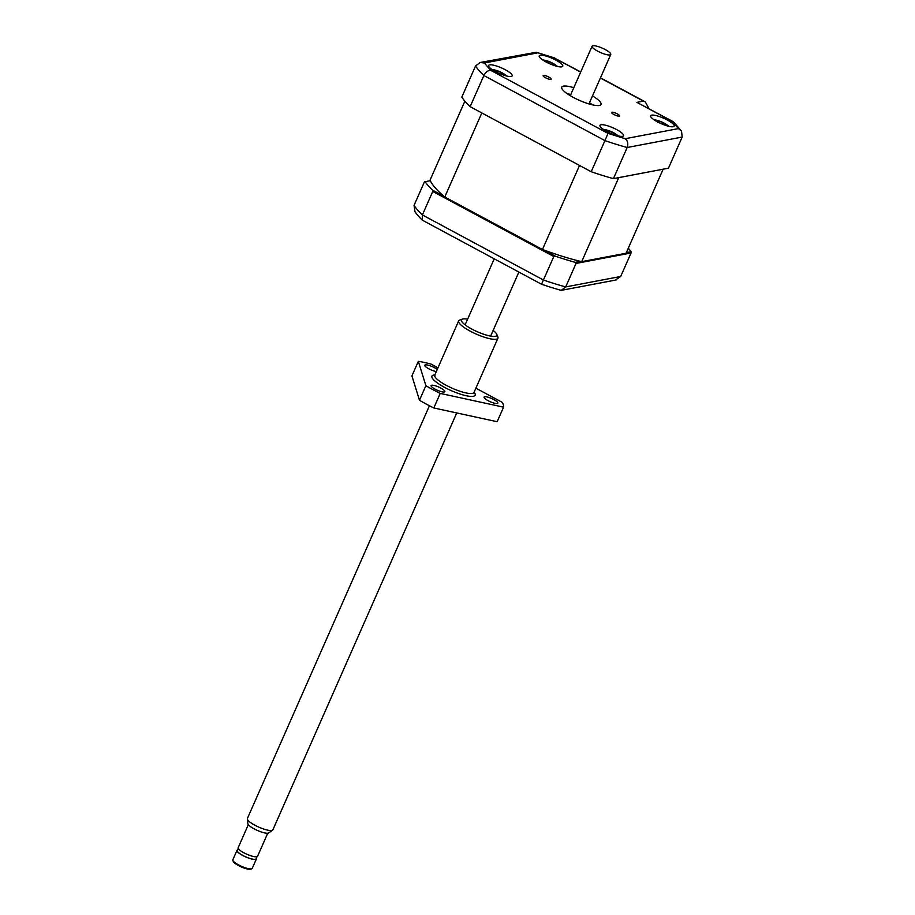 <?xml version="1.0" encoding="UTF-8"?>
<svg xmlns="http://www.w3.org/2000/svg" width="915" height="915" viewBox="0 0 915 915"><rect width="100%" height="100%" fill="white"/><g stroke="black" fill="none" stroke-linecap="round" stroke-linejoin="round"><path stroke-width="1.37" d="M495.255 70.547L495.015 71.587L495.255 70.547L493.711 69.94L495.816 70.295L503.284 73.497L505.149 74.858L503.159 74.046L502.461 74.721M503.159 74.046L503.536 75.247M611.151 133.533L612.238 132.057L617.339 135.66L617.248 136.392M603.957 130.01L611.803 131.852A30.035 30.035 0 0 0 609.687 130.971M657.702 122.45L656.776 120.952L654.797 120.288L656.295 120.254L662.494 122.347L665.971 124.211L664.793 123.868L664.004 124.817M664.953 123.834L666.314 125.618M662.208 124.097L662.494 122.347L663.581 122.816L662.895 124.383M615.257 135.088L612.535 134.265M609.184 132.641L609.413 130.868L610.156 131.142M612.238 132.057L611.334 133.601M546.896 62.403L547.33 60.939L554.65 64.382L556.194 65.663L553.667 64.61L553.769 65.628L553.667 64.61M545.409 61.705L546.255 60.928L544.974 60.39L547.33 60.939M503.284 73.497L502.529 74.63M663.581 122.816L663.684 122.862A30.035 30.035 0 0 1 668.922 126.339M546.655 62.277L546.255 60.928M464.889 101.165L430.05 180.152A107.718 24.957 23.8 0 0 430.267 180.632L424.4 181.925L414.049 205.406L414.987 211.742A112.637 26.1 23.8 0 0 417 214.407A112.637 26.1 23.8 0 0 422.375 220.195L422.387 214.945L432.749 191.452L553.815 256.532L541.531 284.245L422.375 220.195M541.531 284.245A112.637 26.1 23.8 0 0 561.227 290.352L616.161 279.967M561.227 290.352L565.687 286.921L576.038 263.428L631.053 252.986L620.69 276.479L615.372 280.07M425.052 181.616A115.862 26.855 23.8 0 0 432.521 190.148L432.749 191.452M553.815 256.532L555.359 256.189A115.862 26.855 23.8 0 0 575.26 262.353L576.038 263.428M432.521 190.148L443.992 196.325A107.718 24.957 23.8 0 0 444.77 196.977L481.828 112.945L579.527 165.455L542.458 249.486L444.77 196.977M542.458 249.486A107.718 24.957 23.8 0 0 543.887 250.012L555.359 256.189M631.053 252.986L631.076 251.762A115.862 26.855 23.8 0 0 628.308 248.182M575.26 262.353L580.476 261.37A107.718 24.957 23.8 0 0 581.688 261.656L618.746 177.624L663.146 169.195L626.077 253.226L581.688 261.656M626.329 252.654L631.076 251.762M430.267 180.632A107.718 24.957 23.8 0 0 443.992 196.325M543.887 250.012A107.718 24.957 23.8 0 0 580.476 261.37M543.476 75.419A4.403 1.018 23.8 0 0 543.133 75.625A4.403 1.018 23.8 0 0 546.095 78.038A4.403 1.018 23.8 0 0 550.841 79.376A4.403 1.018 23.8 0 0 551.185 79.182A4.403 1.018 23.8 0 0 548.211 76.769A4.403 1.018 23.8 0 0 543.476 75.419M611.929 112.213A4.403 1.018 23.8 0 0 611.586 112.419A4.403 1.018 23.8 0 0 614.548 114.833A4.403 1.018 23.8 0 0 619.295 116.182A4.403 1.018 23.8 0 0 619.638 115.976A4.403 1.018 23.8 0 0 616.664 113.563A4.403 1.018 23.8 0 0 611.929 112.213M489.594 64.874A12.879 2.985 23.8 0 0 488.599 65.468A12.879 2.985 23.8 0 0 497.291 72.525A12.879 2.985 23.8 0 0 511.165 76.46A12.879 2.985 23.8 0 0 512.16 75.865A12.879 2.985 23.8 0 0 503.467 68.808A12.879 2.985 23.8 0 0 489.594 64.874M600.995 124.749A12.879 2.985 23.8 0 0 599.988 125.344A12.879 2.985 23.8 0 0 608.681 132.401A12.879 2.985 23.8 0 0 622.555 136.335A12.879 2.985 23.8 0 0 623.55 135.74A12.879 2.985 23.8 0 0 614.869 128.695A12.879 2.985 23.8 0 0 600.995 124.749M651.606 115.141A12.879 2.985 23.8 0 0 650.611 115.736A12.879 2.985 23.8 0 0 659.292 122.782A12.879 2.985 23.8 0 0 673.165 126.728A12.879 2.985 23.8 0 0 674.172 126.133A12.879 2.985 23.8 0 0 665.48 119.076A12.879 2.985 23.8 0 0 651.606 115.141M540.216 55.255A12.879 2.985 23.8 0 0 539.21 55.861A12.879 2.985 23.8 0 0 547.902 62.906A12.879 2.985 23.8 0 0 561.776 66.852A12.879 2.985 23.8 0 0 562.771 66.246A12.879 2.985 23.8 0 0 554.09 59.2A12.879 2.985 23.8 0 0 540.216 55.255M573.808 87.68A21.457 4.975 23.8 0 0 563.411 86.147A21.457 4.975 23.8 0 0 561.753 87.142A21.457 4.975 23.8 0 0 576.233 98.889A21.457 4.975 23.8 0 0 599.348 105.454A21.457 4.975 23.8 0 0 601.018 104.459A21.457 4.975 23.8 0 0 592.497 95.915M475.537 65.994A115.862 26.855 23.8 0 0 483.875 75.533L604.941 140.613L591.204 171.734A115.862 26.855 23.8 0 0 613.439 178.642L627.175 147.509C628.411 143.735 627.747 140.807 625.174 138.714L607.995 133.384L490.772 70.364L484.321 62.998L480.066 62.506L475.537 65.994L461.8 97.127A115.862 26.855 23.8 0 0 470.138 106.666L483.875 75.533C485.751 72.011 488.05 70.295 490.772 70.364M607.995 133.384L604.941 140.613A115.862 26.855 23.8 0 0 627.175 147.509L682.178 137.056L681.538 131.131L673.577 121.97L671.999 121.226L678.45 128.603L625.174 138.714M480.066 62.506L536.27 52.269L554.764 58.217L580.659 72.136M681.538 131.131L678.45 128.603M672.994 121.546L636.92 102.377L671.999 121.226M648.998 108.645L645.292 101.897L643.451 101.13L636.92 102.377M580.739 71.953L554.764 58.217M592.726 104.905A21.457 4.975 23.8 0 0 589.466 102.8M570.766 94.554A21.457 4.975 23.8 0 0 567.003 93.57M591.204 171.734L470.138 106.666M682.178 137.056L668.453 168.188L613.439 178.642M429.432 405.757L247.37 818.559A13.942 3.237 23.8 0 0 247.313 819.017A13.942 3.237 23.8 0 0 257.641 826.6A13.942 3.237 23.8 0 0 271.801 830.465A13.942 3.237 23.8 0 0 272.59 830.168A13.942 3.237 23.8 0 0 272.887 829.813L456.745 412.94M247.313 819.017L247.896 823.752A11.472 2.653 23.8 0 0 256.394 829.996A11.472 2.653 23.8 0 0 268.049 833.165A11.472 2.653 23.8 0 0 268.69 832.925L272.59 830.168M248.331 824.655L238.163 847.713A10.603 2.459 23.8 0 0 245.311 853.523A10.603 2.459 23.8 0 0 256.749 856.76A10.603 2.459 23.8 0 0 257.572 856.268L267.74 833.21M238.197 848.377L237.26 850.504A10.294 2.39 23.8 0 0 244.214 856.143A10.294 2.39 23.8 0 0 255.308 859.299A10.294 2.39 23.8 0 0 256.108 858.819L257.046 856.68M237.5 849.966A10.603 2.459 23.8 0 0 236.985 850.39L232.822 859.814A10.603 2.459 23.8 0 0 232.868 860.477A10.603 2.459 23.8 0 0 241.125 866.162A10.603 2.459 23.8 0 0 251.408 868.873A10.603 2.459 23.8 0 0 251.717 868.793A10.603 2.459 23.8 0 0 252.231 868.381L256.383 858.945A10.603 2.459 23.8 0 0 256.349 858.281M236.985 850.39A10.603 2.459 23.8 0 0 244.133 856.188A10.603 2.459 23.8 0 0 255.56 859.437A10.603 2.459 23.8 0 0 256.383 858.945M232.868 860.477L233.302 861.53A9.745 2.265 23.8 0 0 240.897 866.757A9.745 2.265 23.8 0 0 250.344 869.25A9.745 2.265 23.8 0 0 250.63 869.17A9.745 2.265 23.8 0 0 250.859 869.067M592.874 45.75A10.214 2.368 -156.2 0 1 603.889 48.872A10.214 2.368 -156.2 0 1 610.774 54.465A10.214 2.368 -156.2 0 1 609.985 54.946A10.214 2.368 -156.2 0 1 598.982 51.823A10.214 2.368 -156.2 0 1 592.085 46.23A10.214 2.368 -156.2 0 1 592.874 45.75M493.814 399.581A7.514 1.739 -156.2 0 1 497.829 403.149A7.514 1.739 -156.2 0 1 488.095 400.667A7.514 1.739 -156.2 0 1 484.081 397.087A7.514 1.739 -156.2 0 1 493.814 399.581M440.847 388.074A7.514 1.739 -156.2 0 1 444.862 391.643A7.514 1.739 -156.2 0 1 435.128 389.161A7.514 1.739 -156.2 0 1 431.114 385.581A7.514 1.739 -156.2 0 1 440.847 388.074M436.306 371.57A7.514 1.739 -156.2 0 1 428.815 368.802A7.514 1.739 -156.2 0 1 424.8 365.222A7.514 1.739 -156.2 0 1 434.534 367.716A7.514 1.739 -156.2 0 1 437.244 369.431M440.229 393.404A54.5 12.627 -156.2 0 1 432.806 389.607A54.5 12.627 -156.2 0 1 425.887 385.695L419.47 400.244A54.5 12.627 23.8 0 0 426.379 404.156A54.5 12.627 23.8 0 0 433.813 407.964L497.154 421.712L503.57 407.164L440.229 393.404L433.813 407.964M496.719 334.238L497.829 336.88A21.457 4.975 -156.2 0 1 497.92 338.218A21.457 4.975 -156.2 0 1 470.116 331.104A21.457 4.975 -156.2 0 1 458.655 320.891A21.457 4.975 -156.2 0 1 459.696 320.067L462.395 319.106A19.306 4.472 23.8 0 0 471.785 329.045A19.306 4.472 23.8 0 0 489.754 335.931A19.306 4.472 23.8 0 0 496.719 334.238A19.306 4.472 23.8 0 0 493.139 330.441M467.611 319.186A19.306 4.472 23.8 0 0 462.395 319.106M425.887 385.695L418.338 361.345L411.922 375.905L419.47 400.244M418.338 361.345A54.5 12.627 -156.2 0 1 431.159 364.136L437.965 367.796M475.88 388.177L502.038 402.234A54.5 12.627 -156.2 0 1 503.57 407.164M658.411 120.906L657.988 121.626M606.348 130.468L606.107 131.051M615.052 134.963L615.337 134.265M552.568 64.919L552.935 63.455M548.84 61.534L547.845 62.883M501.397 74.321L501.74 72.731M497.566 70.935L496.673 72.216M620.69 276.479L565.687 286.921A115.862 26.855 23.8 0 1 543.453 280.024L422.387 214.945A115.862 26.855 23.8 0 1 414.049 205.406M600.4 77.992L643.451 101.13M484.321 62.998L537.585 52.887M474.084 392.238A23.607 5.467 -156.2 0 1 473.307 396.287A23.607 5.467 -156.2 0 1 444.553 387.365A23.607 5.467 -156.2 0 1 433.779 375.036A23.607 5.467 -156.2 0 1 434.831 374.921M435.014 375.241L434.751 375.093A21.457 4.975 23.8 0 0 446.211 385.307A21.457 4.975 23.8 0 0 472.346 393.416A21.457 4.975 23.8 0 0 474.016 392.409L497.92 338.218M496.033 71.198L495.953 71.839M663.455 122.747A30.035 30.035 0 0 0 653.996 119.751M618.311 135.946A30.035 30.035 0 0 0 612.284 132.08M609.413 130.868A30.035 30.035 0 0 0 603.374 129.358M557.532 66.463A30.035 30.035 0 0 0 542.595 59.875M506.91 76.071A30.035 30.035 0 0 0 491.984 69.483M414.689 211.342L417 214.407M600.48 77.809L645.292 101.897M554.822 58.022L536.27 52.269M490.634 336.102L518.885 272.064M250.63 869.17L251.717 868.793M610.774 54.465L588.963 103.921M465.117 324.848L494.237 258.819M592.085 46.23L570.274 95.675M434.751 375.093L458.655 320.891"/></g></svg>
